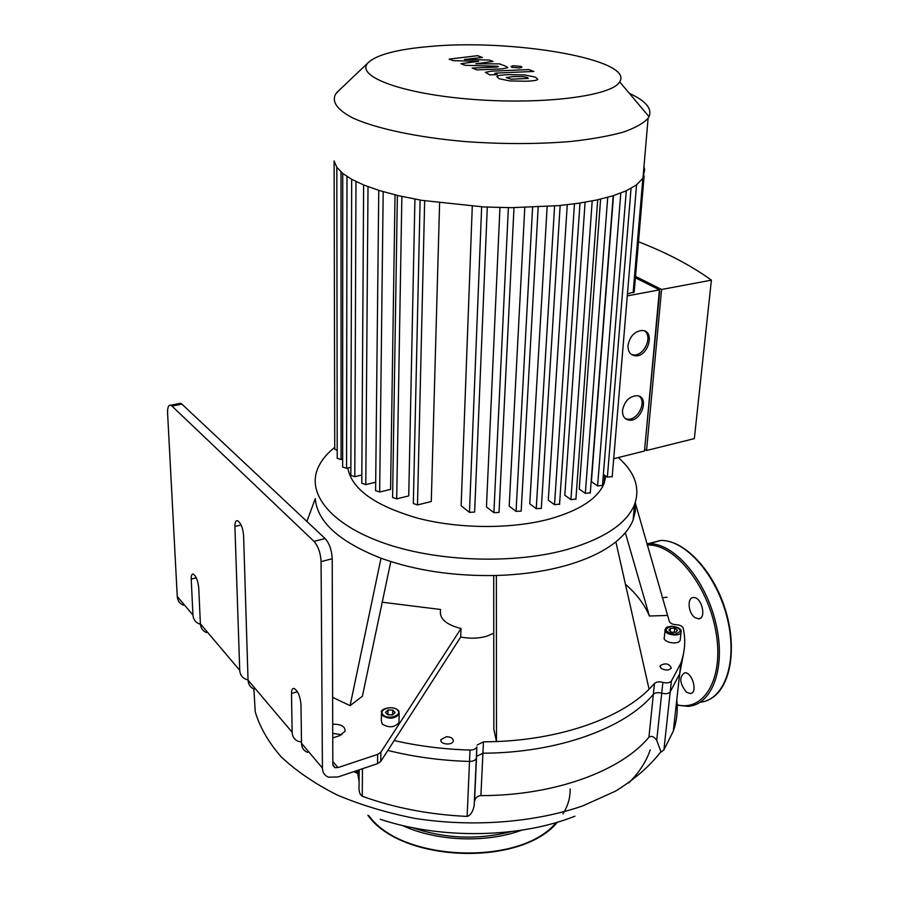 <?xml version="1.0" encoding="UTF-8"?>
<svg xmlns="http://www.w3.org/2000/svg" width="899" height="899" viewBox="0 0 899 899"><rect width="100%" height="100%" fill="white"/><g stroke="black" fill="none" stroke-linecap="round" stroke-linejoin="round"><path stroke-width="1.35" d="M253.878 688.982L255.226 711.761C259.789 727.167 268.408 742.181 281.095 756.778C296.074 770.859 314.616 783.535 336.732 794.783C360.611 804.965 386.694 812.831 414.978 818.405C472.66 827.428 534.141 822.63 582.653 805.931L615.399 791.199C634.166 779.613 649.056 766.813 660.057 752.8L663.911 749.89L670.204 691.859L679.678 673.868L683.521 653.753L679.678 673.868L670.204 691.859C668.429 693.725 665.597 694.163 661.72 693.185C665.597 694.163 668.429 693.725 670.204 691.859L671.384 681.06C669.598 682.914 666.755 683.352 662.866 682.375C659.169 681.431 656.371 681.813 654.472 683.51L653.348 694.331C655.259 692.612 658.046 692.23 661.72 693.185C658.046 692.23 655.259 692.612 653.348 694.331C625.423 728.055 558.021 752.969 482.92 753.205C558.021 752.969 625.423 728.055 653.348 694.331L648.932 737.202C651.46 735.573 654.056 736.607 656.731 740.304L662.866 682.375M648.932 737.202C621.389 770.758 554.795 795.739 480.898 795.615C477.324 795.941 475.2 797.874 474.526 801.414L476.571 756.385L482.92 753.205L476.571 756.385L476.841 746.889C475.897 748.946 473.616 750.013 470.008 750.069L469.514 761.453C473.11 761.397 475.38 760.329 476.324 758.25L476.448 757.318L476.324 758.25C475.38 760.329 473.11 761.397 469.514 761.453C441.139 760.599 413.911 756.924 387.829 750.429C413.911 756.924 441.139 760.599 469.514 761.453L467.132 816.416C470.548 815.382 472.896 811.775 474.166 805.616L476.841 746.889M480.898 795.615L483.46 741.877L477.088 745.035M635.233 502.687L669.35 621.501C670.306 623.412 672.598 624.479 676.228 624.715C680.026 624.985 682.352 626.12 683.195 628.154C685.802 639.785 685.027 651.472 680.858 663.204L673.306 731.179C676.846 720.807 678.003 710.446 676.767 700.096M200.41 624.243L198.926 623.749C195.252 622.086 193.263 619.186 192.937 615.028L177.26 596.486L167.596 413.237C167.428 407.607 168.45 404.932 170.641 405.213L171.967 406.056L181.89 404.112L325.101 538.546L313.976 541.344C318.224 546.21 320.583 552.975 321.078 561.639L322.426 768.038C322.584 772.601 324.64 775.657 328.584 777.208L338.024 776.95L377.546 763.667L380.76 761.442L394.178 740.551C418.563 746.114 443.836 749.283 470.008 750.069M341.822 734.764L332.742 733.427M440.566 610.039C439.06 618.49 445.882 624.648 461.03 628.525L460.704 637.031C469.885 638.829 478.605 638.537 486.853 636.177L493.753 633.233M460.704 637.031L394.178 740.551M483.46 741.877L496.484 741.563L493.832 729.347L493.708 575.551M306.885 521.442L315.302 498.664C317.223 521.847 339.125 541.692 381.019 558.223C415.45 570.573 453.905 576.326 496.372 575.484L496.484 741.563C562.358 739.012 620.591 717.908 649.089 689.241L654.472 683.51M671.384 681.06L680.858 663.204M667.103 615.455L649.393 616.017C644.628 604.622 636.638 594.025 625.434 584.26M446.466 736.697C451.141 736.922 453.388 738.427 453.208 741.214C451.995 745.912 439.162 744.192 440.971 739.585L446.466 736.697M680.307 639.122L680.195 640.178C678.689 645.482 662.057 642.336 664.339 637.2L665.058 630.368M661.158 668.395L660.057 665.788C665.204 662.675 668.968 663.406 671.351 667.979C668.991 670.553 665.586 670.699 661.158 668.395M399.032 720.773L398.999 722.571C394.661 727.583 389.098 728.1 382.289 724.133L381.322 720.661L381.412 713.885M392.649 714.874L387.829 714.817L385.514 712.379L387.997 709.996L392.784 710.053L395.111 712.491L392.649 714.874M675.834 632.255L671.564 632.199L668.901 630.177L670.519 628.221L674.767 628.277L677.43 630.3L675.834 632.255M387.75 714.739L392.796 714.727M387.997 709.996L387.918 714.57M392.784 710.053L392.706 714.626M670.519 628.221L670.204 631.154M674.767 628.277L674.34 632.233M192.937 615.028L191.217 579.102C191.116 575.63 191.768 573.944 193.161 574.068C196.049 575.944 197.904 580.484 198.735 587.676L200.387 623.827C200.702 628.008 202.702 630.929 206.388 632.581M301.48 742.023L298.277 741.338C294.389 739.753 292.344 736.719 292.141 732.247L291.501 693.477C291.512 689.983 292.332 688.297 293.962 688.42C297.771 690.679 300.109 695.961 300.974 704.277L301.502 743.304C301.682 747.799 303.727 750.845 307.638 752.418M248.045 679.858L245.798 679.228C242.022 677.599 239.999 674.621 239.73 670.317L234.909 526.466C234.875 522.409 235.729 520.487 237.482 520.69C240.775 522.757 242.809 527.634 243.584 535.332L248.045 680.138C248.304 684.487 250.338 687.465 254.125 689.084M181.89 404.112L180.564 403.28L179.081 403.572M332.911 765.341L334.911 767.667L332.832 764.588L332.214 558.74C331.753 550.121 329.382 543.378 325.101 538.546M332.709 724.302C341.047 724.01 345.171 726.313 345.081 731.235L339.575 735.719L332.754 737.922M177.26 596.486C177.586 600.588 179.575 603.476 183.205 605.139M461.03 628.525L380.884 752.171L377.659 754.385L338.013 767.577L332.821 761.554M382.232 602.206L440.589 609.488M390.807 561.572L362.387 696.264L350.082 705.67L332.63 697.354M334.911 767.667L338.013 767.577M496.372 575.484C522.105 574.697 545.513 571.314 566.606 565.336C587.496 559.279 603.926 551.447 615.871 541.85L649.089 689.241M381.019 558.223L350.082 705.67M615.871 541.85C624.356 534.961 630.109 527.657 633.132 519.937L635.357 511.25L635.29 502.519M625.322 532.736L649.393 616.017M313.976 541.344L171.967 406.056M334.731 447.387C325.887 454.388 319.977 462.075 316.999 470.447C307.851 496.124 333.653 526.365 387.087 544.187C440.386 562.032 515.408 564.111 567.752 549.334C604.465 538.434 626.727 523.521 634.525 504.609C640.403 488.022 634.997 472.335 618.321 457.546M694.86 617.546L698.444 618.838C706.906 619.04 701.771 596.745 693.534 597.543C686.948 597.251 688.016 612.983 694.86 617.546M686.364 692.106L690.23 693.567C698.242 693.477 692.387 671.744 684.645 672.812C678.992 676.88 679.565 683.307 686.364 692.106M453.163 60.683L478.616 61.323L460.973 63.705L465.086 65.301L497.81 66.256L498.439 66.717L496.439 67.032L472.177 68.066L476.987 69.92L501.878 68.863L507.721 67.74L505.957 66.279L499.496 63.874L475.796 63.795L493.045 61.458L489.314 60.053L464.435 59.446L482.426 57.48L477.605 55.671L449.14 59.12L453.163 60.683M528.264 78.438L527.41 77.46L523.499 76.64L513.846 76.561L506.249 77.539L511.115 79.202L528.264 78.438M524.656 74.92L508.812 74.651C502.575 74.864 498.754 75.347 497.372 76.123L496.821 76.55L499.215 78.707L509.89 80.955L526.061 81.225C532.309 81 536.085 80.494 537.4 79.719L537.849 79.337L535.265 77.112L524.656 74.92M528.803 69.583L491.36 71.178L485.359 72.336L489.865 74.909L497.316 74.583L494.776 73.37L496.821 73.044L533.837 71.448L528.803 69.583M511.891 67.29L519.498 67.976L521.926 67.279L521.083 66.425L513.509 65.751L511.07 66.447L511.891 67.29M625.356 418.586L627.322 419.136C637.346 421.08 647.224 401.875 639.088 396.189M622.513 410.382C624.479 401.123 629.345 396.223 637.11 395.672C649.988 396.616 641.268 422.328 628.895 420.103C624.445 419.204 622.322 415.956 622.513 410.382M631.334 354.386L633.435 354.891C643.886 356.521 653.168 336.44 644.459 330.922M628.03 345.396C629.896 336.159 634.672 331.18 642.369 330.461C655.708 330.944 647.909 357.622 635.042 355.802C630.188 354.948 627.85 351.487 628.03 345.396M644.841 447.286L659.686 291.197M635.537 276.398L661.585 289.478L646.55 450.511L644.65 449.309M646.55 450.511L694.343 438.611L711.39 280.151L661.585 289.478M711.39 280.151C691.443 265.688 667.137 252.9 638.492 241.764M613.691 458.704L644.493 451.028L659.439 289.871L635.413 277.791M627.457 293.827L634.2 292.018M659.439 289.871L627.288 295.895M613.478 195.622L591.396 481.65L597.61 485.921L602.499 485.404M600.588 199.117L579.248 489.101L585.339 493.371L590.283 492.832M585.092 202.219L564.808 495.237L570.91 499.608L575.911 499.035M567.258 204.736L548.278 500.159L554.526 504.699L559.571 504.103M547.154 206.556L529.758 503.822L536.242 508.643L541.31 508.407L560.156 205.489M524.78 207.545L509.205 506.148L516.06 511.362L521.173 511.104L538.186 207.073M499.956 207.545L486.46 506.935L493.888 512.688L499.024 512.419L513.992 207.68M472.278 206.276L461.142 505.755L469.469 512.351L474.638 512.059L487.28 207.13M420.103 200.061L413.338 503.519L417.496 504.935L431.284 501.507L439.6 203.017M397.369 195.42L392.593 497.473L396.695 498.855L408.742 495.911L414.922 199.129M378.76 190.352L375.602 490.674L379.659 492.011L390.582 489.393L395.032 194.858M347.834 468.019C351.487 488.932 374.692 505.631 417.462 518.105C458.659 528.927 511.194 529.253 549.311 519.083C579.428 510.565 597.678 498.709 604.061 483.493L605.87 476.088M339.519 89.934L335.709 93.945C331.45 101.733 337.114 109.734 352.689 117.938C375.804 128.535 417.372 137.446 465.626 141.604C503.002 144.256 538.186 144.2 571.18 141.458C591.475 139.176 608.735 136.097 622.962 132.22C635.11 127.984 643.493 123.32 648.089 118.23L648.999 116.69C652.337 108.633 645.808 100.868 629.39 93.384M429.441 46.512C511.823 38.545 634.829 59.446 619.669 81.831C612.41 95.901 543.356 104.969 472.571 99.373C401.684 93.957 355.139 76.235 367.949 62.919C376.209 54.828 396.706 49.355 429.441 46.512M334.08 160.921L336.833 167.338L342.856 173.518L351.981 179.463L364.174 185.183L379.603 190.61L398.594 195.712L421.8 200.353L484.168 206.984L511.419 207.68L558.526 205.646L578.754 203.23L596.824 199.971L612.624 195.881L625.962 190.925L636.436 184.969L642.987 178.193L644.684 169.372L643.942 166.956M603.386 474.402L607.376 477.099L612.197 476.605M644.684 169.372L643.785 168.798M337.204 450.433L334.731 449.129L334.113 161.135M342.654 459.175L341.081 459.535L337.215 458.321L336.81 167.315M350.868 467.323L346.553 468.312L342.643 467.064L342.733 173.406M351.678 179.294L350.846 475.391L354.79 476.672L361.836 475.032M363.634 184.958L361.78 483.28L365.792 484.583L375.692 482.246M660.855 751.643L656.731 740.304M474.346 803.425L474.166 805.616M359.162 769.847L359.061 786.063C358.679 791.187 359.746 794.592 362.263 796.256C394.594 807.943 429.542 814.663 467.132 816.416M359.128 774.05L353.734 771.668M663.911 749.89L673.306 731.179M650.213 749.89C646.336 761.475 639.2 772.477 628.817 782.883M574.933 816.18C520.139 838.104 440.982 839.587 380.277 819.259M398.999 722.571L399.156 713.997C399.111 711.626 398.763 710.39 398.1 710.311C392.672 705.097 380.255 708.929 381.434 712.087L382.401 715.537C389.233 719.481 394.818 718.975 399.156 713.997L398.886 711.457M383.019 714.761C377.895 709.412 392.548 704.771 397.572 710.109C402.819 715.424 388.065 720.189 383.019 714.761M680.195 640.178L681.06 632.267C681.015 632.413 683.375 627.502 671.418 626.198C664.383 627.199 666.676 628.03 665.17 629.3C662.889 634.413 679.565 637.537 681.06 632.267L681.037 630.66M671.474 626.277C681.824 628.603 682.948 631.255 674.879 634.222C664.507 631.862 663.372 629.21 671.474 626.277M191.217 579.102L196.285 577.821M291.501 693.477L297.389 691.702M234.909 526.466L241.101 524.982M239.73 670.317L200.387 623.827M292.141 732.247L248.045 680.138M322.426 768.038L301.502 743.304M321.078 561.639L332.214 558.74M377.659 754.385L377.546 763.667M380.76 761.442L380.884 752.171M648.044 545.086L650.539 543.76M700.197 702.243C724.616 699.973 738.034 661.72 727.313 618.467C716.896 575.191 685.499 539.726 660.72 540.445L647.696 543.783M709.581 699.355C730.246 689.106 737.731 649.348 725.381 609.758C713.222 570.135 684.184 539.827 660.72 540.445L649.213 543.726C673.98 543.063 705.479 579.214 715.773 622.973C726.381 666.71 712.637 704.85 688.072 706.344L676.205 705.108M676.273 704.558C704.052 712.66 724.437 678.183 715.829 631.267C707.67 584.406 673.43 542.996 647.224 545.109M570.123 788.917C570.371 797.492 567.977 805.819 562.954 813.876M556.223 822.54C520.24 866.49 401.898 862.186 368.86 815.618M557.088 822.282C520.588 866.366 401.673 862.062 368.062 815.337M521.768 830.17C486.202 843.363 436.577 841.397 402.168 825.406M356.071 772.646L355.982 770.915M511.329 831.597C477.987 840.082 445.027 838.767 412.472 827.664M359.094 781.31L357.195 770.51M508.373 207.669L493.888 512.688M532.601 207.309L516.06 511.362M554.593 205.995L536.242 508.643M574.461 203.837L554.526 504.699M592.194 200.927L570.91 499.608M607.713 197.308L585.339 493.371M620.804 193.071L597.61 485.921M631.053 188.385L607.376 477.099M642.852 178.407L633.121 292.771M341.013 171.956L341.081 459.535M346.992 176.485L346.553 468.312M355.982 181.542L354.79 476.672M481.65 206.86L469.469 512.351M368.006 186.677L365.792 484.583M383.188 191.689L379.659 492.011M401.864 196.454L396.695 498.855M424.665 200.825L417.496 504.935M362.263 796.256L362.454 768.735M358.06 770.218L358.049 773.455M440.926 740.832L440.971 739.585M659.978 666.609L660.057 665.788M170.641 405.213L180.564 403.28M633.132 519.937L634.525 504.609M700.355 618.22L698.444 618.838M691.882 692.983L690.23 693.567M557.391 822.192C520.847 867.074 401.201 862.557 367.871 815.269M628.895 420.103L627.322 419.136M635.042 355.802L633.435 354.891M604.724 475.313L604.061 483.493M367.949 62.919L336.855 92.462M619.669 81.831L648.999 116.69M648.089 118.23L642.987 178.193M634.177 292.254L644.111 175.934M636.548 184.879L612.174 476.931M613.197 195.701L590.261 493.18M626.277 190.779L602.465 485.741M597.7 199.78L575.888 499.406M579.99 203.039L559.549 504.485M662.114 597.824L667.08 597.172"/></g></svg>
